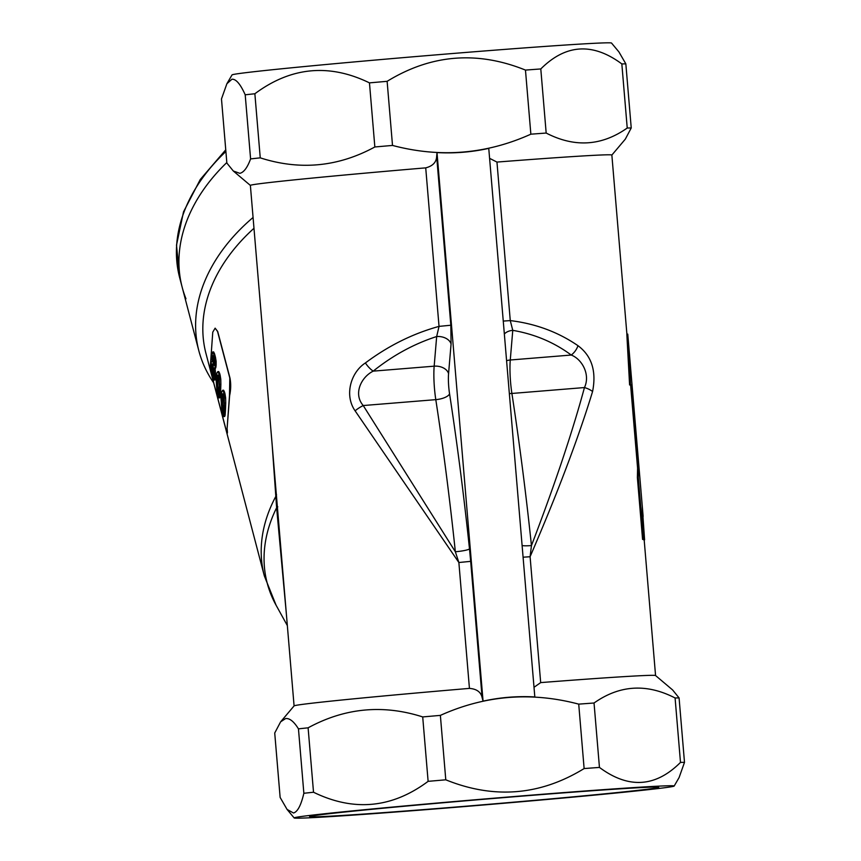 <?xml version="1.0" encoding="UTF-8"?>
<svg xmlns="http://www.w3.org/2000/svg" width="861" height="861" viewBox="0 0 861 861"><rect width="100%" height="100%" fill="white"/><g stroke="black" fill="none" stroke-linecap="round" stroke-linejoin="round"><path stroke-width="1.29" d="M643.135 516.439L627.755 334.111L630.521 384.878A182.306 2.82 175.2 0 1 631.533 384.942L630.607 385.018L637.592 468.223L637.377 477.629L642.575 539.416L643.49 539.341L642.306 507.398L644.598 539.825L643.684 539.901M631.533 384.942L638.518 468.147L638.302 477.554L643.49 539.341M637.377 477.629L638.302 477.554M637.592 468.223L638.518 468.147M630.607 385.018A181.37 2.809 175.2 0 0 629.595 384.953L630.521 384.878M629.595 384.953L626.83 334.197L627.755 334.111M221.643 404.584L222.558 404.466L223.117 394.456L222.203 394.521L221.664 397.75L221.643 404.584L222.536 410.826L223.376 413.409L223.677 412.667M222.558 404.466L222.924 408.006L222.009 408.136M222.881 412.139L223.795 412.021L222.924 408.006M223.677 412.656L224.14 398.439L222.773 393.789L222.203 394.521M223.451 410.697L222.536 410.826M222.461 399.978L221.546 400.074M222.579 397.664L221.664 397.75M224.473 411.558L224.183 415.411L225.098 415.293L225.388 411.461L224.473 411.558L224.118 394.037L225.033 394.004L225.647 397.9L224.732 397.954M225.033 394.004L224.527 392.078L223.623 392.121L224.118 394.037M223.623 392.121L222.708 390.27L221.794 391.518L220.997 398.256L221.729 408.986L223.053 414.894L223.752 416.606L224.183 415.411M223.752 416.606L224.667 416.476L225.098 415.282M225.388 411.461L225.539 408.577L224.624 408.663M225.539 408.577L225.743 403.013L224.829 403.077M225.743 403.013L225.647 397.9M224.527 392.078L223.612 390.227L222.708 390.27M216.757 385.9L217.672 385.793L218.242 375.773L217.327 375.837L216.789 379.066L216.757 385.9L218.5 394.725L219.071 390.636L219.275 379.766L217.908 375.105L217.327 375.837M217.672 385.793L218.037 389.333L217.123 389.463M217.994 393.466L218.909 393.337L218.037 389.333M218.565 392.013L217.65 392.142M217.585 381.294L216.671 381.391M217.704 378.98L216.789 379.066M219.598 392.874L219.307 396.727L220.222 396.609L220.513 392.777L219.598 392.874L219.254 375.364L220.168 375.321L220.782 379.227L219.867 379.27M220.168 375.321L219.663 373.394L218.759 373.437L219.254 375.364M218.759 373.437L217.833 371.597L216.929 372.835L216.122 379.572L216.854 390.313L218.167 396.211L218.866 397.933L219.307 396.727M218.866 397.922L219.781 397.793L220.222 396.609M220.513 392.777L220.664 389.893L219.759 389.979M220.664 389.893L220.879 384.329L219.964 384.393M220.879 384.329L220.782 379.227M219.663 373.394L218.748 371.554L217.833 371.597M212.549 356.013L213.463 355.948L213.334 357.1L212.43 357.164L213.205 363.202L214.238 365.419L214.626 363.686L213.506 357.218L212.839 355.604L212.43 357.164M213.819 364.784L214.723 364.709L213.334 357.1M211.72 364.827L212.635 364.72L212.613 366.775L211.698 366.894L213.517 376.332L214.131 374.083L213.087 365.817L211.924 364.128L211.698 366.894M214.12 374.976L212.613 366.775M214.432 376.203L213.517 376.332M213.582 372.921L212.667 373.05M212.958 369.918L212.043 370.047M212.807 368.82L211.892 368.949M212.839 364.031L211.924 364.128M214.12 363.127L213.205 363.202M213.636 360.576L212.721 360.651M213.377 358.746L212.463 358.822M214.195 380.045L214.647 378.786L215.562 378.668L215.11 379.916L214.195 380.045L213.496 378.345L211.795 371.026L211.203 362.373L212.215 361.114L211.838 355.658L212.71 351.955L213.625 351.912L214.572 353.871L213.668 353.914L214.604 357.487L215.508 357.455L216.143 361.448L215.228 361.491L214.604 357.487M214.68 375.493L215.594 375.385L215.422 372.178L214.507 372.264L214.647 378.786M214.507 372.264L214.12 368.164L215.035 368.077L215.422 372.178M215.885 367.313L214.981 367.378L215.218 365.172L216.133 365.118L215.885 367.313L215.411 368.454L214.12 368.164M214.981 367.378L214.497 368.53M215.218 365.172L215.228 361.491M213.668 353.914L212.71 351.955M215.594 375.385L215.562 378.668M216.133 365.118L216.143 361.448M214.572 353.871L215.508 357.455M213.065 360.888L212.15 360.974M437.001 152.58L483.064 701.145C500.198 697.367 517.45 695.968 534.821 696.936L488.757 148.372C471.785 152.139 454.533 153.549 437.001 152.58L436.667 156.444C436.376 162.266 432.728 166.076 425.721 167.863A181.37 2.809 175.2 0 0 253.037 184.695A181.37 2.809 175.2 0 0 250.379 185.406L285.378 602.205M286.315 613.376L276.629 507.742A9.299 1.991 174.4 0 0 277.769 506.774M287.348 625.592L276.09 605.229A189.732 134.219 165.3 0 1 276.629 507.742L272.151 444.62M276.478 494.429A9.299 5.198 -6.3 0 1 275.66 496.7A190.679 134.886 -14.7 0 0 264.349 575.955L276.09 605.229M253.984 228.283A190.679 134.886 165.3 0 0 205.973 353.505L264.349 575.955M213.668 382.811A196.878 139.278 -14.7 0 1 198.859 350.836A196.878 139.278 -14.7 0 1 253.069 217.478M483.064 701.145L482.106 697.507C480.868 691.996 476.65 688.961 469.439 688.391L458.87 562.513L455.351 551.75A620.081 106.613 -94.6 0 0 435.795 399.644A31.007 5.327 85.4 0 1 434.17 366.173L436.667 336.543L439.035 326.384L425.721 167.863M469.493 548.887L470.676 561.361L458.87 562.513L355.109 410.826C344.066 395.124 350.901 372.232 365.408 362.944C388.3 345.81 412.839 333.616 439.035 326.384L450.841 325.232L451.067 344.034L448.57 373.663A18.598 3.196 -94.6 0 0 449.55 393.746A632.491 108.744 85.4 0 1 469.493 548.887A12.398 1.679 -6 0 1 455.351 551.75L363.234 405.542L435.795 399.644A12.398 4.692 171.3 0 0 449.55 393.746M365.408 362.944A12.398 4.692 51.1 0 0 373.211 371.134C361.114 377.096 353.075 393.918 363.234 405.542A12.398 3.519 -31.8 0 0 355.109 410.826M451.067 344.034A12.398 8.502 -175.2 0 0 436.667 336.543C413.947 343.883 392.799 355.421 373.211 371.134L434.17 366.173A12.398 8.502 -175.2 0 1 448.57 373.663M522.1 545.54A12.398 1.679 174 0 0 531.452 545.562C542.053 517.935 551.697 491.33 560.393 465.758C570.079 437.108 578.097 411.052 584.458 387.558C590.614 374.557 581.971 359.112 571.241 355.044C554.043 342.312 534.563 334.09 512.769 330.355A12.398 8.502 4.8 0 0 504.342 334.025M506.591 360.727A12.398 8.502 -175.2 0 1 510.272 359.995L512.769 330.355L510.272 320.593L503.255 321.078M509.346 393.552A12.398 4.692 171.3 0 0 511.897 393.455A31.007 5.327 -94.6 0 1 510.272 359.995L571.241 355.044A12.398 7.631 -53.3 0 0 577.968 345.681C591.733 355.927 596.598 371.22 592.572 391.54C585.168 415.841 575.718 443.071 564.213 473.206C555.184 496.937 543.818 524.779 530.096 556.733L531.452 545.562A620.081 106.613 85.4 0 0 511.897 393.455L584.458 387.558A12.398 5.155 15.6 0 1 592.572 391.54M626.905 334.186L611.859 155.045A181.37 2.809 175.2 0 0 496.958 162.072L510.272 320.593C535.477 323.65 558.046 332.012 577.968 345.681M496.958 162.072L489.586 158.338M523.09 557.207L530.096 556.733L540.676 682.601L534.014 687.293M215.132 328.159L217.532 331.453L229.801 377.99L229.478 395.608L227.035 429.381L229.629 395.597C230.931 389.516 231.039 383.64 229.962 377.979L217.693 331.442L215.132 328.159L212.764 332.152L210.353 365.914L213.84 383.231L226.066 429.768C227.229 434.385 227.552 434.256 227.035 429.381C227.552 434.256 227.229 434.385 226.066 429.768M226.217 429.757C227.379 434.364 227.702 434.235 227.186 429.37M312.166 815.937A175.17 2.712 -4.8 0 1 497.658 798.115A175.17 2.712 -4.8 0 1 658.708 787.266A175.17 2.712 -4.8 0 1 656.168 787.987A175.17 2.712 -4.8 0 1 467.986 806.036A175.17 2.712 -4.8 0 1 309.626 816.583A175.17 2.712 -4.8 0 1 312.166 815.937M185.965 298.767A196.878 139.278 -14.7 0 1 182.177 287.251A196.878 139.278 -14.7 0 1 226.82 162.546A196.878 139.278 -14.7 0 0 182.177 287.251L179.669 277.716A196.878 139.278 -14.7 0 1 225.894 151.504M621.836 63.929A206.177 3.186 -4.8 0 1 625.839 63.865L618.898 51.886L611.525 43.05A190.432 2.949 175.2 0 0 436.882 54.803A190.432 2.949 175.2 0 0 234.805 74.207A190.432 2.949 175.2 0 0 232.029 74.918L226.884 83.743L221.481 98.95L226.863 163.052L233.309 171.005L239.821 173.33C243.792 172.437 247.387 167.626 250.594 158.908L245.202 94.807A206.177 3.186 -4.8 0 1 254.867 93.752L260.248 157.854C299.908 170.575 338.104 166.948 374.847 146.973L369.466 82.871A206.177 3.186 -4.8 0 1 387.127 81.321L392.508 145.434C440.1 158.026 486.217 154.28 530.86 134.187L525.468 70.085A206.177 3.186 -4.8 0 1 540.794 68.945L546.175 133.046C574.621 147.726 601.635 146.047 627.228 128.031L621.836 63.929C592.777 42.372 565.763 44.051 540.794 68.945M245.202 94.807C240.423 84.087 236 78.9 231.921 79.234L226.884 83.743M546.175 133.046A206.177 3.186 175.2 0 0 530.86 134.187M525.468 70.085C477.242 50.616 431.124 54.361 387.127 81.321M392.508 145.434A206.177 3.186 175.2 0 0 374.847 146.973M369.466 82.871C329.171 63.283 290.975 66.91 254.867 93.752M260.248 157.854A206.177 3.186 175.2 0 0 250.594 158.908M625.839 63.865L631.231 127.966L625.323 139.138L611.859 155.066M631.231 127.966A206.177 3.186 175.2 0 0 627.228 128.031M469.439 688.391A181.37 2.809 175.2 0 0 296.744 705.224A181.37 2.809 175.2 0 0 294.107 705.88L280.621 721.841L274.724 733.012L280.137 797.437L287.079 809.437L293.536 813.01C297.637 811.762 301.081 805.186 303.858 793.282L298.455 728.858C293.924 721.518 289.64 718.085 285.604 718.569L280.621 721.841M675.089 697.98A206.177 3.186 -4.8 0 1 679.081 697.927L684.495 762.351A206.177 3.186 175.2 0 0 680.491 762.405L675.089 697.98C646.633 683.311 619.619 684.979 594.036 703.006L599.45 767.42A206.177 3.186 175.2 0 0 584.124 768.561C540.138 795.553 494.02 799.309 445.783 779.808A206.177 3.186 175.2 0 0 428.121 781.347C392.013 808.231 353.817 811.858 313.522 792.238A206.177 3.186 175.2 0 0 303.858 793.282M540.676 682.601A181.37 2.809 175.2 0 1 655.544 675.53L672.635 689.973L679.081 697.927M684.495 762.351L679.092 777.569L674.163 786.039A190.679 2.949 175.2 0 0 501.35 797.577A190.679 2.949 175.2 0 0 296.948 817.175A190.679 2.949 175.2 0 0 294.171 817.95A190.679 2.949 175.2 0 0 469.041 806.187A190.679 2.949 175.2 0 0 671.386 786.75A190.679 2.949 175.2 0 0 674.163 786.039M298.455 728.858A206.177 3.186 -4.8 0 1 308.109 727.814L313.522 792.238M428.121 781.347L422.708 716.933C383.059 704.212 344.852 707.839 308.109 727.814M422.708 716.933A206.177 3.186 -4.8 0 1 440.369 715.383L445.783 779.808M584.124 768.561L578.721 704.137C531.129 691.544 485.012 695.29 440.369 715.383M578.721 704.137A206.177 3.186 -4.8 0 1 594.036 703.006M599.45 767.42C628.519 789.01 655.533 787.331 680.491 762.405M436.667 156.444L450.841 325.232M470.676 561.361L482.106 697.507M275.326 482.515L275.283 481.966M198.859 350.836L182.177 287.251M294.171 817.95L287.079 809.437M643.339 529.924L655.565 675.551M250.379 185.427L233.309 171.005M285.378 602.183L294.085 705.912M179.669 277.716L176.505 245.148L183.533 211.817L200.269 179.497L225.754 149.803"/></g></svg>
